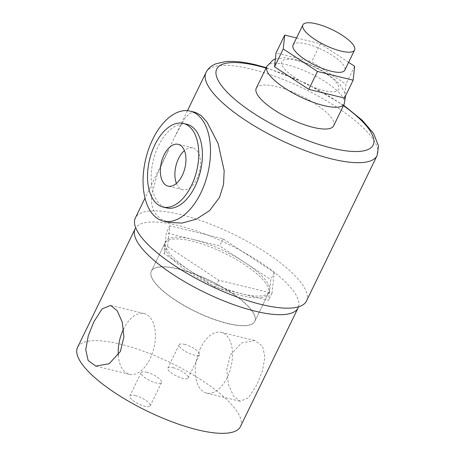 <?xml version="1.0" encoding="UTF-8"?>
<svg xmlns="http://www.w3.org/2000/svg" width="456" height="456" viewBox="0 0 456 456"><rect width="100%" height="100%" fill="white"/><g stroke="black" fill="none" stroke-linecap="round" stroke-linejoin="round"><path stroke-width="0.34" stroke-dasharray="2.28 1.71" d="M118.281 355.127A31.242 17.579 -76.3 0 0 129.401 374.302A31.242 17.579 -76.3 0 0 150.087 358.724A31.242 17.579 -76.3 0 0 144.193 313.585A31.242 17.579 -76.3 0 0 123.604 328.97M256.91 384.75L248.628 397.74L240.13 401.28L233.506 395.939L228.399 384.402L226.786 369.673L230.331 355.195L241.56 342.923L254.927 340.569L262.553 346.167L264.953 357.031L262.451 370.768L256.91 384.75M200.611 347.951A31.242 17.579 -76.3 0 0 206.505 393.089A31.242 17.579 -76.3 0 0 227.191 377.505A31.242 17.579 -76.3 0 0 221.297 332.373A31.242 17.579 -76.3 0 0 200.611 347.951M173.189 367.696A11.32 3.357 -154.1 0 1 183.928 372.598A11.32 3.357 -154.1 0 1 188.185 377.995A11.32 3.357 -154.1 0 1 182.816 378.4A11.32 3.357 -154.1 0 1 172.083 373.498A11.32 3.357 -154.1 0 1 167.819 368.106A11.32 3.357 -154.1 0 1 173.189 367.696M184.52 344.354A11.32 3.357 -154.1 0 1 195.259 349.256A11.32 3.357 -154.1 0 1 199.523 354.654A11.32 3.357 -154.1 0 1 194.153 355.064A11.32 3.357 -154.1 0 1 183.415 350.162A11.32 3.357 -154.1 0 1 179.151 344.764A11.32 3.357 -154.1 0 1 184.52 344.354M135.204 395.569A11.32 3.357 -154.1 0 1 145.943 400.471A11.32 3.357 -154.1 0 1 150.201 405.868A11.32 3.357 -154.1 0 1 144.831 406.273A11.32 3.357 -154.1 0 1 134.093 401.371A11.32 3.357 -154.1 0 1 129.835 395.979A11.32 3.357 -154.1 0 1 135.204 395.569M146.536 372.227A11.32 3.357 -154.1 0 1 157.274 377.129A11.32 3.357 -154.1 0 1 161.532 382.527A11.32 3.357 -154.1 0 1 156.163 382.937A11.32 3.357 -154.1 0 1 145.43 378.035A11.32 3.357 -154.1 0 1 141.166 372.637A11.32 3.357 -154.1 0 1 146.536 372.227M241.081 295.539A57.507 17.06 25.9 0 0 268.35 293.459A57.507 17.06 25.9 0 0 246.707 266.047A57.507 17.06 25.9 0 0 192.164 241.144A57.507 17.06 25.9 0 0 164.89 243.225A57.507 17.06 25.9 0 0 186.532 270.636A57.507 17.06 25.9 0 0 241.081 295.539M227.481 323.549A57.507 17.06 25.9 0 0 254.75 321.469A57.507 17.06 25.9 0 0 233.107 294.052A57.507 17.06 25.9 0 0 178.564 269.148A57.507 17.06 25.9 0 0 151.289 271.229A57.507 17.06 25.9 0 0 172.932 298.646A57.507 17.06 25.9 0 0 227.481 323.549M298.509 306.837A90.562 26.864 25.9 0 0 262.565 263.745A90.562 26.864 25.9 0 0 178.102 225.509A90.562 26.864 25.9 0 0 135.728 227.795M240.477 426.542A90.562 26.864 25.9 0 0 206.391 383.371A90.562 26.864 25.9 0 0 120.492 344.149A90.562 26.864 25.9 0 0 77.543 347.426M176.421 183.409A21.506 12.101 -76.3 0 0 182.605 189.662A21.506 12.101 -76.3 0 0 196.844 178.94A21.506 12.101 -76.3 0 0 192.785 147.869A21.506 12.101 -76.3 0 0 184.423 150.577M186.966 124.311A43.018 24.202 -76.3 0 0 158.488 145.76A43.018 24.202 -76.3 0 0 166.6 207.902M293.077 45.064A28.751 8.527 -154.1 0 1 306.711 44.021A28.751 8.527 -154.1 0 1 333.986 56.476A28.751 8.527 -154.1 0 1 344.804 70.184M296.77 60.523A31.698 9.405 25.9 0 0 284.795 69.312A31.698 9.405 25.9 0 0 323.731 90.51A31.698 9.405 25.9 0 0 335.707 81.721A31.698 9.405 25.9 0 0 296.77 60.523M333.649 125.816A43.018 12.762 25.9 0 0 317.456 105.307A43.018 12.762 25.9 0 0 276.655 86.68A43.018 12.762 25.9 0 0 256.255 88.236M195.584 112.427L190.095 113.151L185.136 117.83L174.614 137.148L157.269 174.26L151.466 195.755L151.797 205.109L154.835 213.015L160.643 218.926L168.783 222.414M192.996 239.428A57.507 17.06 25.9 0 0 165.722 241.509A57.507 17.06 25.9 0 0 165.22 243.282A57.507 17.06 25.9 0 0 189.679 270.482A57.507 17.06 25.9 0 0 241.908 293.829A57.507 17.06 25.9 0 0 269.183 291.749A57.507 17.06 25.9 0 0 269.684 289.976A57.507 17.06 25.9 0 0 245.225 262.776A57.507 17.06 25.9 0 0 192.996 239.428L166.326 232.93L164.114 253.633L215.243 287.331L268.578 300.327L270.784 279.625L219.661 245.926L192.996 239.428M178.655 268.954A57.507 17.06 25.9 0 0 151.386 271.035A57.507 17.06 25.9 0 0 173.029 298.452A57.507 17.06 25.9 0 0 227.572 323.355A57.507 17.06 25.9 0 0 254.847 321.275A57.507 17.06 25.9 0 0 233.204 293.858A57.507 17.06 25.9 0 0 178.655 268.954M306.449 301.045A95.093 28.209 25.9 0 0 270.659 255.713A95.093 28.209 25.9 0 0 180.468 214.537A95.093 28.209 25.9 0 0 135.369 217.974M167.574 246.514L218.698 280.212L272.032 293.208L274.244 272.506L223.115 238.807L169.78 225.811L167.574 246.514L164.114 253.633M169.78 225.811L166.326 232.93M218.698 280.212L215.243 287.331M272.032 293.208L268.578 300.327M274.244 272.506L270.784 279.625M223.115 238.807L219.661 245.926M348.612 62.347L320.42 43.77L296.531 37.945M344.468 98.069L345.95 84.217L311.727 61.663L276.034 52.964M354.637 66.319L345.95 84.217M320.42 43.77L311.727 61.663M266.834 66.451A43.018 12.762 -154.1 0 1 287.234 64.894A43.018 12.762 -154.1 0 1 328.035 83.522A43.018 12.762 -154.1 0 1 344.223 104.031M206.009 72.493A95.093 28.209 -154.1 0 1 251.108 69.05A95.093 28.209 -154.1 0 1 341.305 110.232A95.093 28.209 -154.1 0 1 377.089 155.564M343.436 105.655A86.942 25.792 25.9 0 0 266.047 68.075M129.401 374.302L95.771 366.105M206.505 393.089L240.13 401.28M199.523 354.654L188.185 377.995M161.532 382.527L150.201 405.868M254.75 321.469L268.35 293.459M151.289 271.229L164.89 243.225M141.166 372.637L129.835 395.979M179.151 344.764L167.819 368.106M221.297 332.373L254.927 340.569M144.193 313.585L110.569 305.395M182.605 189.662L168.053 186.116M275.395 58.961L284.362 57.712L294.73 59.252L304.198 62.17L314.885 66.747L322.591 70.885L333.963 78.728L340.25 84.85L344.65 92.175L345.54 95.863M165.722 241.509L151.386 271.035M187.473 110.671L174.614 137.148M167.899 150.987L145.019 198.103M269.183 291.749L254.847 321.275M343.647 105.222L306.375 83.494L266.253 67.642M192.785 147.869L178.239 144.324"/><path stroke-width="0.68" d="M120.367 351.479L109.138 363.751L95.771 366.105L88.145 360.508L85.745 349.644L88.247 335.907L93.788 321.925L102.07 308.934L110.569 305.395L117.192 310.735L122.299 322.272L123.912 337.001L120.367 351.479M123.604 328.97A31.242 17.579 -76.3 0 0 123.508 329.164A31.242 17.579 -76.3 0 0 118.281 355.127M135.728 227.795A90.562 26.864 25.9 0 0 135.153 228.781A90.562 26.864 25.9 0 0 169.239 271.958A90.562 26.864 25.9 0 0 255.138 311.174A90.562 26.864 25.9 0 0 298.087 307.897A90.562 26.864 25.9 0 0 298.509 306.837M135.153 228.781L77.543 347.426A90.562 26.864 25.9 0 0 111.629 390.598A90.562 26.864 25.9 0 0 197.528 429.82A90.562 26.864 25.9 0 0 240.477 426.542L298.087 307.897M164 155.046A21.506 12.101 -76.3 0 0 168.053 186.116A21.506 12.101 -76.3 0 0 182.297 175.395A21.506 12.101 -76.3 0 0 178.239 144.324A21.506 12.101 -76.3 0 0 164 155.046M184.423 150.577A21.506 12.101 -76.3 0 0 178.547 158.591A21.506 12.101 -76.3 0 0 176.421 183.409M191.44 185.569A43.018 24.202 -76.3 0 0 183.329 123.428A43.018 24.202 -76.3 0 0 154.852 144.877A43.018 24.202 -76.3 0 0 162.963 207.013A43.018 24.202 -76.3 0 0 191.44 185.569M162.963 207.013L166.6 207.902A43.018 24.202 -76.3 0 0 195.077 186.453A43.018 24.202 -76.3 0 0 186.966 124.311L183.329 123.428M316.492 23.872A28.751 8.527 25.9 0 0 302.858 24.915A28.751 8.527 25.9 0 0 313.682 38.623A28.751 8.527 25.9 0 0 340.951 51.072A28.751 8.527 25.9 0 0 354.591 50.035A28.751 8.527 25.9 0 0 343.767 36.326A28.751 8.527 25.9 0 0 316.492 23.872M354.591 50.035L344.804 70.184A28.751 8.527 -154.1 0 1 331.17 71.221A28.751 8.527 -154.1 0 1 303.895 58.773A28.751 8.527 -154.1 0 1 293.077 45.064L302.858 24.915M266.834 66.451L256.255 88.236A43.018 12.762 25.9 0 0 272.443 108.745A43.018 12.762 25.9 0 0 313.249 127.372A43.018 12.762 25.9 0 0 333.649 125.816L344.223 104.031A43.018 12.762 -154.1 0 1 323.823 105.587A43.018 12.762 -154.1 0 1 283.022 86.959A43.018 12.762 -154.1 0 1 266.834 66.451L272.962 60.061L275.395 58.961M200.857 192.877A56.601 31.846 -76.3 0 0 190.186 111.116A56.601 31.846 -76.3 0 0 152.709 139.336A56.601 31.846 -76.3 0 0 163.385 221.097A56.601 31.846 -76.3 0 0 200.857 192.877M163.385 221.097L168.783 222.414L182.166 223.064L196.456 219.102L209.64 210.564L219.496 197.419L223.537 184.503L224.164 170.624L218.139 143.583L207.092 122.185L201.142 115.533L195.584 112.427L190.186 111.116M145.019 198.103L135.369 217.974A95.093 28.209 25.9 0 0 171.154 263.306A95.093 28.209 25.9 0 0 261.351 304.488A95.093 28.209 25.9 0 0 306.449 301.045L377.089 155.564A95.093 28.209 -154.1 0 1 331.996 159.001A95.093 28.209 -154.1 0 1 241.8 117.825A95.093 28.209 -154.1 0 1 206.009 72.493C207.548 69.472 209.737 67.117 212.581 65.43L215.773 63.823L225.577 61.594C234.156 60.893 244.467 62.022 256.506 64.986L266.253 67.642M296.531 37.945L284.721 35.072L283.244 48.923L317.462 71.478L353.161 80.176L354.637 66.319L348.612 62.347M284.721 35.072L276.034 52.964L274.558 66.821L308.775 89.37L344.468 98.069L353.161 80.176M283.244 48.923L274.558 66.821M317.462 71.478L308.775 89.37M266.047 68.075A86.942 25.792 25.9 0 0 257.976 65.903A86.942 25.792 25.9 0 0 225.121 90.009A86.942 25.792 25.9 0 0 331.928 148.149A86.942 25.792 25.9 0 0 343.436 105.655M206.009 72.493L187.473 110.671M377.089 155.564L378.583 146.034L373.555 133.454L362.377 120.384L343.647 105.222M344.223 104.031L345.54 95.863"/></g></svg>
